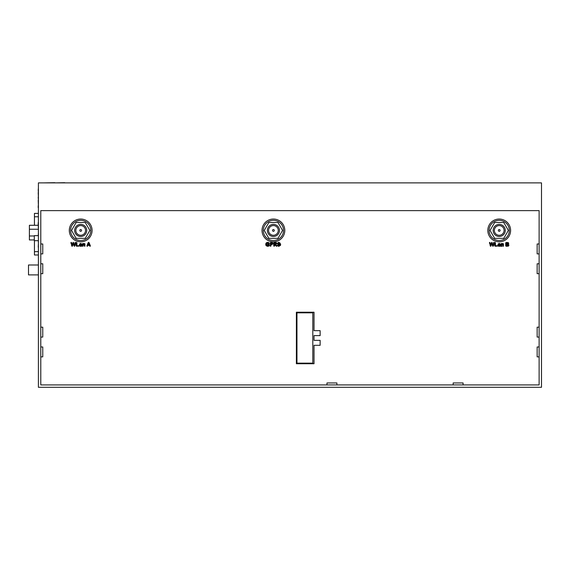 <?xml version="1.0" encoding="UTF-8"?>
<svg xmlns="http://www.w3.org/2000/svg" width="570" height="570" viewBox="0 0 570 570"><rect width="100%" height="100%" fill="white"/><g stroke="black" fill="none" stroke-linecap="round" stroke-linejoin="round"><path stroke-width="0.85" d="M510.599 230.43A11.386 11.386 0 0 1 499.213 241.822A11.386 11.386 0 0 1 487.82 230.43A11.386 11.386 0 0 1 499.213 219.044A11.386 11.386 0 0 1 510.599 230.43M284.801 230.43A11.386 11.386 0 0 1 273.415 241.822A11.386 11.386 0 0 1 262.022 230.43A11.386 11.386 0 0 1 273.415 219.044A11.386 11.386 0 0 1 284.801 230.43M92.084 230.43A11.386 11.386 0 0 1 80.691 241.822A11.386 11.386 0 0 1 69.305 230.43A11.386 11.386 0 0 1 80.691 219.044A11.386 11.386 0 0 1 92.084 230.43M38.404 240.675L34.307 240.675L34.307 235.638L38.404 235.638M489.11 230.43A10.103 10.103 0 0 0 499.213 240.533A10.103 10.103 0 0 0 509.316 230.43A10.103 10.103 0 0 0 499.213 220.334A10.103 10.103 0 0 0 489.11 230.43M263.312 230.43A10.103 10.103 0 0 0 273.415 240.533A10.103 10.103 0 0 0 283.518 230.43A10.103 10.103 0 0 0 273.415 220.334A10.103 10.103 0 0 0 263.312 230.43M70.587 230.43A10.103 10.103 0 0 0 80.691 240.533A10.103 10.103 0 0 0 90.794 230.43A10.103 10.103 0 0 0 80.691 220.334A10.103 10.103 0 0 0 70.587 230.43M38.404 264.993L28.5 264.993L28.5 274.897L38.404 274.897M493.171 230.43A6.042 6.042 0 0 0 499.213 236.472A6.042 6.042 0 0 0 505.255 230.43A6.042 6.042 0 0 0 499.213 224.388A6.042 6.042 0 0 0 493.171 230.43M279.457 230.43A6.042 6.042 0 0 0 273.415 224.388A6.042 6.042 0 0 0 267.373 230.43A6.042 6.042 0 0 0 273.415 236.472A6.042 6.042 0 0 0 279.457 230.43M86.733 230.43A6.042 6.042 0 0 0 80.691 224.388A6.042 6.042 0 0 0 74.649 230.43A6.042 6.042 0 0 0 80.691 236.472A6.042 6.042 0 0 0 86.733 230.43M494.361 230.43A4.852 4.852 0 0 0 499.213 235.282A4.852 4.852 0 0 0 504.065 230.43A4.852 4.852 0 0 0 499.213 225.578A4.852 4.852 0 0 0 494.361 230.43M268.563 230.43A4.852 4.852 0 0 0 273.415 235.282A4.852 4.852 0 0 0 278.267 230.43A4.852 4.852 0 0 0 273.415 225.578A4.852 4.852 0 0 0 268.563 230.43M75.838 230.43A4.852 4.852 0 0 0 80.691 235.282A4.852 4.852 0 0 0 85.543 230.43A4.852 4.852 0 0 0 80.691 225.578A4.852 4.852 0 0 0 75.838 230.43M498.322 230.43A0.891 0.891 0 0 0 499.213 231.32A0.891 0.891 0 0 0 500.104 230.43A0.891 0.891 0 0 0 499.213 229.539A0.891 0.891 0 0 0 498.322 230.43M272.524 230.43A0.891 0.891 0 0 0 273.415 231.32A0.891 0.891 0 0 0 274.305 230.43A0.891 0.891 0 0 0 273.415 229.539A0.891 0.891 0 0 0 272.524 230.43M79.8 230.43A0.891 0.891 0 0 0 80.691 231.32A0.891 0.891 0 0 0 81.581 230.43A0.891 0.891 0 0 0 80.691 229.539A0.891 0.891 0 0 0 79.8 230.43M40.784 253.885L42.764 253.885L42.764 243.981L40.784 243.981M40.784 273.693L42.764 273.693L42.764 263.789L40.784 263.789M40.784 337.07L42.764 337.07L42.764 327.166L40.784 327.166M40.784 356.877L42.764 356.877L42.764 346.973L40.784 346.973M539.12 346.973L537.139 346.973L537.139 356.877L539.12 356.877M539.12 327.166L537.139 327.166L537.139 337.07L539.12 337.07M539.12 263.789L537.139 263.789L537.139 273.693L539.12 273.693M539.12 243.981L537.139 243.981L537.139 253.885L539.12 253.885M336.891 384.928L336.891 382.947L326.988 382.947L326.988 384.928M463.068 384.928L463.068 382.947L453.164 382.947L453.164 384.928M38.404 182.892L541.5 182.892L541.5 387.301L38.404 387.301L38.404 182.892M38.404 186.511L38.404 189.112M38.204 192.859L38.404 197.042M38.204 197.042L38.404 200.376M38.204 189.112L38.404 190.323M38.204 190.323L38.404 192.596M38.204 192.596L38.404 193.565M38.204 200.376L38.404 205.727M38.204 205.727L38.404 206.596M38.204 206.19L38.204 207.672M94.492 182.892L64.738 182.892M64.738 182.699L55.212 182.892M54.877 182.699L43.235 182.892M539.12 384.928L40.784 384.928L40.784 210.622L539.12 210.622L539.12 384.928M296.371 363.731L314.034 363.731L314.034 345.313L320.141 345.313L320.141 340.361L314.034 340.361L314.034 335.609L320.141 335.609L320.141 330.657L314.034 330.657L314.034 312.232L296.371 312.232L296.371 363.731M88.471 242.385L87.965 243.098L88.621 242.364L89.29 243.091L90.395 245.969L90.024 246.326L89.397 245.385L87.858 245.385L87.246 246.326L86.882 245.976L87.965 243.098L88.799 242.385M90.395 245.969L90.024 246.326L90.281 245.563L90.024 246.326L89.576 245.848M87.246 246.326L86.882 245.976L87.246 246.326L87.673 245.855L87.246 246.326L86.989 245.585M89.29 243.091L88.621 242.364L89.212 242.891M80.292 243.476L81.838 244.544A46.027 46.027 0 0 1 81.831 245.349L81.624 246.326L81.182 245.898L80.156 246.326L79.258 245.542L81.139 244.494L80.612 243.953L79.38 244.224L81.147 243.504M81.831 245.349L81.624 246.326L81.182 245.898L80.156 246.326L79.258 245.542L81.139 244.494L80.612 243.953L79.38 244.224L79.672 244.502M81.816 244.259L80.619 243.454M276.849 245.841L276.521 246.326L274.505 244.644L274.505 245.862L274.134 246.326L273.757 245.855L273.757 242.934L274.227 242.464L276.329 242.628M274.134 246.326L273.757 245.855L274.134 246.326L274.505 245.862M273.757 242.934L274.227 242.464L273.757 242.934M276.771 243.162L275.46 242.464L276.222 242.578L276.785 243.839M276.222 242.578L276.828 243.511L275.852 244.551L276.899 246.019L276.521 246.326L275.98 245.841M271.641 242.464L272.303 242.535L271.641 242.464L272.303 242.535L273.066 243.611L270.935 244.794L270.565 246.326L270.194 242.934L270.672 242.464L272.303 242.535L273.037 243.917M270.935 245.862L270.565 246.326L270.194 245.862L270.565 246.326L270.935 245.862M270.194 242.934L270.672 242.464L270.194 242.934M508.739 244.701L508.868 245.2A1.012 1.012 0 0 1 508.255 246.14L506.167 246.276L505.697 245.805L505.697 242.941L506.167 242.464L508.226 242.635A0.919 0.919 0 0 1 508.689 243.433L508.661 243.647M506.167 246.276L505.697 245.805L506.167 246.276M505.697 242.941L506.167 242.464L505.697 242.941M507.4 242.464L508.226 242.635L507.4 242.464M508.868 245.2L508.105 244.273L508.689 243.433L508.305 244.352M498.814 243.476L500.353 244.544A46.027 46.027 0 0 1 500.353 245.349L500.147 246.326L499.705 245.898L498.679 246.326L497.774 245.542L499.655 244.494L499.135 243.953L497.902 244.224L499.669 243.504M500.353 245.349L500.147 246.326L499.705 245.898L498.679 246.326L497.774 245.542L499.655 244.494L499.135 243.953L497.902 244.224L498.194 244.502M500.339 244.259L499.142 243.454M82.522 243.853L84.104 243.454L84.937 243.917L84.702 246.326L83.861 244.003L83.27 244.423L83.22 245.898L82.864 246.326L82.522 245.898L82.522 243.853L82.85 243.454L83.17 243.846M84.83 243.753L85.051 244.58M85.051 245.898L84.702 246.326L84.353 245.898M84.353 244.722L83.861 244.003L84.353 244.722L83.861 244.003L83.22 245.014M83.861 244.003L83.27 244.423L83.861 244.003M82.864 246.326L82.522 245.898L82.864 246.326L83.22 245.898M76.551 242.364L76.188 242.834L76.551 242.364L76.929 242.834L76.929 245.634L78.888 245.955L76.644 246.276L76.188 245.798L76.188 242.834L76.551 242.364L76.929 242.834M78.503 245.634L78.888 245.955L78.503 246.276L78.888 245.955L78.503 245.634M74.998 245.642L74.456 246.326L73.908 245.656L73.295 243.354L72.119 246.326L70.887 242.72L71.25 242.364L71.656 242.898L72.155 245.136L73.295 242.364L74.421 245.136L75.326 242.364L75.689 242.72L74.998 245.642L74.456 246.326L73.908 245.656L74.456 246.326L74.998 245.642M72.119 246.326L72.668 245.656L72.119 246.326L71.578 245.642M70.944 243.062L71.25 242.364L71.656 242.898M70.887 242.72L71.25 242.364M73.295 242.364L72.718 243.041L73.295 242.364L73.858 243.041L73.195 242.371M74.919 242.898L75.326 242.364L75.689 242.72M278.566 242.393L280.333 243.29L279.998 243.647L278.908 242.913L278.217 243.354L279.293 243.946M280.005 244.209L280.411 245.542M279.998 243.647L280.333 243.29L279.998 243.647L278.908 242.913L278.217 243.354L280.497 245.093L278.965 246.326L277.839 245.969M278.965 246.326L278.017 246.105L277.447 245.186L277.79 244.836L278.951 245.734L279.749 245.171L278.402 244.437M278.017 246.105L277.447 245.186L277.79 244.836L278.951 245.734L279.749 245.171L277.526 243.426L278.174 242.507M277.79 244.836L277.447 245.186L277.79 244.836L278.951 245.734L278.124 245.15M278.053 244.295L277.547 243.668M277.54 243.618L279.222 242.378M268.812 242.649L269.289 243.369L268.926 243.725L267.693 242.963L266.532 244.323L267.715 245.734L268.712 245.463L268.712 244.844L267.658 244.551L268.876 244.245L269.403 245.442L268.819 246.097M268.876 244.245L269.403 244.708M269.403 245.442L269.076 245.969L267.024 246.233M266.247 245.77L265.976 245.399M265.891 245.2L265.755 244.046M265.855 243.568L266.333 242.841M266.753 242.564L268.442 242.471M269.076 245.969L267.701 246.326L265.741 244.345L267.743 242.364L269.289 243.369L268.926 243.725L267.123 243.091M269.289 243.369L268.926 243.725L269.289 243.369M266.653 243.632L266.553 243.996M266.532 244.323L266.895 245.428M267.715 245.734L268.712 245.463L267.715 245.734M267.658 244.551L268.099 244.844L267.658 244.551L268 244.245M501.044 243.853L502.619 243.454L503.46 243.917L503.224 246.326L502.377 244.003L501.792 244.423L501.735 245.898L501.386 246.326L501.044 245.898L501.044 243.853L501.365 243.454L501.693 243.846M503.346 243.753L503.567 244.58M503.567 245.898L503.224 246.326L502.875 245.898M502.875 244.722L502.377 244.003L502.875 244.722L502.377 244.003L501.735 245.014M502.377 244.003L501.792 244.423L502.377 244.003M501.386 246.326L501.044 245.898L501.386 246.326L501.735 245.898M495.074 242.364L494.703 242.834L495.074 242.364L495.451 242.834L495.451 245.634L497.411 245.955L495.159 246.276L494.703 245.798L494.703 242.834L495.074 242.364L495.451 242.834M497.019 245.634L497.411 245.955L497.019 246.276L497.411 245.955L497.019 245.634M493.52 245.642L492.979 246.326L492.43 245.656L491.81 243.354L490.642 246.326L489.409 242.72L489.772 242.364L490.179 242.898L490.677 245.136L491.81 242.364L492.943 245.136L493.848 242.364L494.211 242.72L493.52 245.642L492.979 246.326L492.43 245.656L492.979 246.326L493.52 245.642M491.19 245.656L490.642 246.326L490.1 245.642L490.642 246.326L491.19 245.656M489.466 243.062L489.772 242.364L490.179 242.898M489.409 242.72L489.772 242.364M491.81 242.364L491.24 243.041L491.81 242.364L492.38 243.041L491.718 242.371M493.442 242.898L493.848 242.364L494.211 242.72M81.966 246.041L80.156 246.326M79.258 245.542L79.928 244.787M276.899 246.019L276.521 246.326M275.666 245.328L274.769 244.644M273.066 243.611L271.634 244.794M500.481 246.041L498.679 246.326M497.774 245.542L498.451 244.787M83.17 243.932L84.104 243.454L84.937 243.917M76.644 246.276L76.188 245.798M279.649 243.404L278.908 242.913L278.217 243.354M501.693 243.932L502.619 243.454L503.46 243.917M495.159 246.276L494.703 245.798M89.191 244.794L88.058 244.794L88.621 243.205L89.191 244.794M80.926 245L79.95 245.47L80.391 245.834L81.139 244.943L79.95 245.47L80.391 245.834L81.139 245.036M275.189 244.095L274.505 244.095L274.505 243.062L275.738 243.112A0.477 0.477 0 0 1 276.037 243.575L275.189 244.095L275.987 243.81M271.448 244.195L272.275 243.625L270.935 243.062L270.935 244.195L272.275 243.625L271.448 243.062M508.027 245.371L507.286 245.684L508.077 245.129L506.445 244.594L506.445 245.684L508.077 245.129L507.257 244.594M507.314 243.069L507.92 243.54L506.445 243.062L506.445 244.053L507.856 243.782A0.463 0.463 0 0 0 507.92 243.54L507.884 243.333M499.441 245L498.472 245.47L498.914 245.834L499.655 244.943L498.472 245.47L498.914 245.834L499.655 245.036M507.157 244.053L507.856 243.782L507.157 244.053M38.404 249.61L38.404 253.173M38.204 246.176L38.404 248.221M38.404 244.751L38.404 246.261M38.404 244.658L38.204 245.057M38.404 227.858L38.404 233.8M38.204 222.614L38.204 225.285L29.391 225.285L29.391 239.941L34.307 239.941M38.404 221.723L38.404 222.877M80.199 245.164L80.391 245.834L79.95 245.47M272.275 243.625L272.125 243.226M498.722 245.164L498.914 245.834L498.472 245.47M503.787 222.507L508.362 230.43L503.787 238.353L494.639 238.353L490.065 230.43L494.639 222.507L503.787 222.507M282.563 230.43L277.989 238.353L268.841 238.353L264.266 230.43L268.841 222.507L277.989 222.507L282.563 230.43M89.839 230.43L85.265 238.353L76.116 238.353L71.542 230.43L76.116 222.507L85.265 222.507L89.839 230.43M280.711 244.352L280.191 245.086M312.809 363.14L312.809 312.83L296.963 312.83L296.963 363.14L312.809 363.14M38.404 243.205L38.304 240.533M38.304 235.638L38.304 233.8M38.304 227.858L38.304 225.285M497.439 245.934L497.076 246.276L497.439 245.934M502.056 246.326L501.621 245.984L501.23 246.432M38.404 254.989L34.442 254.989L34.442 240.675M34.442 225.285L34.442 213.401L38.404 213.401M34.307 235.98L29.391 235.98M38.204 229.247L29.391 229.247M38.204 251.627L34.442 251.627M38.404 216.764L34.442 216.764"/></g></svg>
